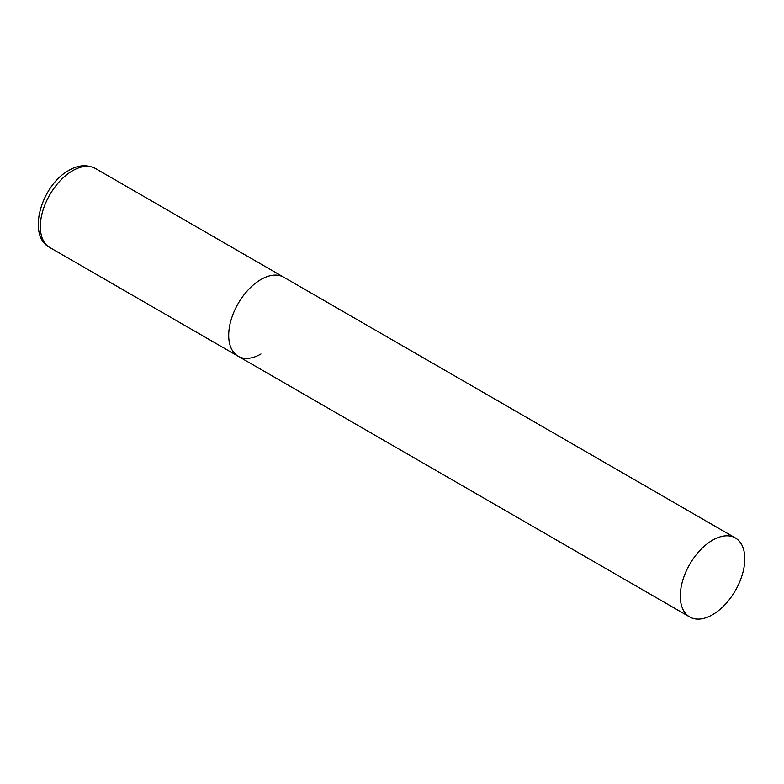 <?xml version="1.0" encoding="UTF-8"?>
<svg xmlns="http://www.w3.org/2000/svg" width="784" height="784" viewBox="0 0 784 784"><rect width="100%" height="100%" fill="white"/><g stroke="black" fill="none" stroke-linecap="round" stroke-linejoin="round"><path stroke-width="1.18" d="M260.954 353.986A45.619 26.333 -60 0 1 238.15 356.24A45.619 26.333 -60 0 1 231.153 319.686A45.619 26.333 -60 0 1 260.954 279.496A45.619 26.333 -60 0 1 283.769 277.232A45.619 26.333 120 0 0 248.616 289.453A45.619 26.333 120 0 0 228.703 335.356A45.619 26.333 120 0 0 238.15 356.24L49.774 247.489A45.619 26.333 -60 0 1 42.777 210.935A45.619 26.333 -60 0 1 72.579 170.736A45.619 26.333 -60 0 1 95.393 168.472C84.143 162.817 73.755 167.374 68.933 170.373C41.493 185.053 26.47 235.602 49.774 247.489M744.8 558.835A45.619 26.333 120 0 0 735.353 537.951A45.619 26.333 120 0 0 700.2 550.172A45.619 26.333 120 0 0 680.287 596.085A45.619 26.333 120 0 0 689.734 616.969A45.619 26.333 120 0 0 724.886 604.738A45.619 26.333 120 0 0 744.8 558.835M735.353 537.951L95.393 168.472M238.15 356.24L689.734 616.969"/></g></svg>
